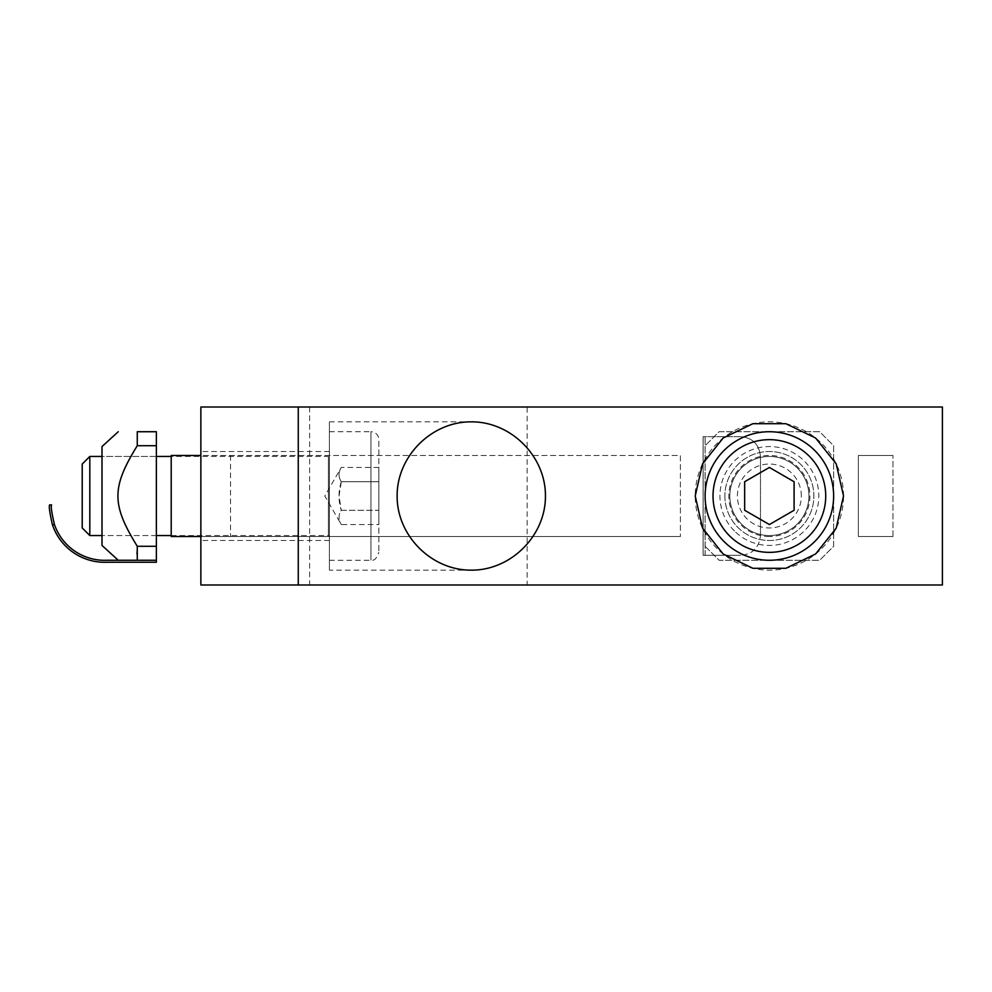 <?xml version="1.0" encoding="UTF-8"?>
<svg xmlns="http://www.w3.org/2000/svg" width="992" height="992" viewBox="0 0 992 992"><rect width="100%" height="100%" fill="white"/><g stroke="black" fill="none" stroke-linecap="round" stroke-linejoin="round"><path stroke-width="0.74" stroke-dasharray="4.96 3.72" d="M52.402 524.669A55.118 55.118 0 0 0 106.95 562.241L156.376 562.241L156.376 560.269L106.95 560.269A53.134 53.134 0 0 1 54.486 524.669L52.402 524.669M49.6 504.903L51.572 504.903C50.728 506.242 51.696 512.839 54.486 524.669M156.376 445.718L156.376 560.269L137.268 560.269C111.476 560.269 111.476 560.269 137.268 560.269C111.476 560.269 111.476 560.269 137.268 560.269L136.611 553.276L137.268 546.282C111.476 504.457 111.476 487.543 137.268 445.718L137.268 431.731L156.376 431.731L156.376 445.718L137.268 445.718M156.376 560.269L137.268 560.269M102.002 446.561L102.002 545.439M156.376 546.282L137.268 546.282M156.376 456.456L102.002 456.456L102.002 535.544L102.002 456.456L156.376 456.456L156.376 535.544L156.376 456.456M740.702 436.678C752.531 437.708 759.128 444.304 760.48 456.456C759.14 444.317 752.556 437.72 740.702 436.678L703.092 436.678L740.702 436.678M760.48 535.544L760.48 456.456L760.48 535.544C759.128 547.696 752.531 554.292 740.702 555.322C752.556 554.28 759.14 547.683 760.48 535.544M740.702 555.322L703.092 555.322L703.13 436.678L703.13 555.322L740.702 555.322M705.114 555.322L705.114 436.678L705.114 555.322M734.415 530.956A49.439 49.439 0 0 1 756.586 448.248A49.439 49.439 0 0 1 817.123 508.797A49.439 49.439 0 0 1 734.415 530.956M705.114 546.282L719.088 560.269L819.665 560.269L833.64 546.282L833.64 445.718L819.665 431.731L719.088 431.731L705.114 445.718L719.088 431.731L819.665 431.731L833.64 445.718L833.64 546.282L819.665 560.269L719.088 560.269L705.114 546.282M808.926 496A39.544 39.544 0 0 0 749.605 461.751A39.544 39.544 0 0 0 749.605 530.249A39.544 39.544 0 0 0 808.926 496A39.544 39.544 0 0 1 749.605 530.249A39.544 39.544 0 0 1 749.605 461.751A39.544 39.544 0 0 1 808.926 496A39.544 39.544 0 0 1 769.383 535.544A39.544 39.544 0 0 1 729.827 496A39.544 39.544 0 0 0 769.383 535.544A39.544 39.544 0 0 0 808.926 496A39.544 39.544 0 0 0 769.383 456.456A39.544 39.544 0 0 0 729.827 496A39.544 39.544 0 0 1 769.383 456.456A39.544 39.544 0 0 1 808.926 496M200.868 455.464L200.868 536.536L200.868 455.464L680.388 455.464L680.388 536.536L680.388 455.464L171.207 455.464L171.207 536.536L200.868 536.536L171.207 536.536L171.207 455.464L200.868 455.464L200.868 536.536L171.207 536.536L171.207 455.464L200.868 455.464L200.868 407.018L942.4 407.018L942.4 584.982L200.868 584.982L200.868 536.536L680.388 536.536L200.868 536.536M892.961 536.536L892.961 455.464L892.961 536.536L858.365 536.536L858.365 455.464L892.961 455.464L858.365 455.464L858.365 536.536L892.961 536.536M230.528 455.464L230.528 536.536M843.535 496A74.152 74.152 0 0 0 732.294 431.78A74.152 74.152 0 0 0 732.294 560.22A74.152 74.152 0 0 0 843.535 496M724.879 496A44.491 44.491 0 0 0 791.628 534.527A44.491 44.491 0 0 0 791.628 457.473A44.491 44.491 0 0 0 724.879 496A44.491 44.491 0 0 0 791.628 534.527A44.491 44.491 0 0 0 791.628 457.473A44.491 44.491 0 0 0 724.879 496M329.406 570.152L329.406 421.848L329.406 570.152L471.287 570.152M329.406 496L329.406 560.269L329.406 496M200.868 496L200.868 451.509L200.868 496M527.149 584.982L309.628 584.982L527.149 584.982L527.149 407.018L309.628 407.018L527.149 407.018M329.406 455.464L329.406 536.536L329.406 455.464A0.992 0.992 0 0 1 328.414 456.456L328.414 535.544L328.414 456.456L171.207 456.456M89.813 456.456L89.813 535.544M82.224 527.967L82.224 464.033M329.406 431.731L370.934 431.731L370.934 560.269L370.934 431.731A7.911 7.911 0 0 1 378.832 439.642L378.832 552.358L378.832 439.642M378.832 510.272L378.832 467.455L378.832 524.545L378.832 510.272L341.273 510.272C338.297 515.022 338.297 519.783 341.273 524.545C338.297 519.783 338.297 515.022 341.273 510.272L378.832 510.272M378.832 467.455L341.273 467.455L324.793 496L341.273 524.545L378.832 524.545M341.273 481.728C338.297 491.238 338.297 500.762 341.273 510.272L339.066 496L341.273 481.728L378.832 481.728L341.273 481.728C338.297 476.978 338.297 472.217 341.273 467.455C338.297 472.217 338.297 476.978 341.273 481.728M705.114 496A64.269 64.269 0 0 1 801.511 440.349A64.269 64.269 0 0 1 801.511 551.651A64.269 64.269 0 0 1 705.114 496M801.338 496A31.967 31.967 0 0 0 753.399 468.311A31.967 31.967 0 0 0 753.399 523.689A31.967 31.967 0 0 0 801.338 496M769.383 467.455L744.657 481.728L744.657 510.272L769.383 524.545L794.096 510.272L794.096 481.728L769.383 467.455M769.383 536.536A40.536 40.536 0 0 1 734.266 475.726A40.536 40.536 0 0 1 804.487 475.726A40.536 40.536 0 0 1 769.383 536.536M156.376 535.544L102.002 535.544L156.376 535.544M703.092 555.322L703.092 436.678M705.064 555.322L705.064 436.678M329.406 421.848L471.287 421.848M329.406 451.509L200.868 451.509M329.406 540.491L200.868 540.491M309.628 407.018L309.628 584.982M171.207 535.544L328.414 535.544L329.406 536.536M329.406 560.269L370.934 560.269C371.963 559.19 374.778 563.282 378.832 552.358"/><path stroke-width="1.49" d="M54.486 524.669A53.134 53.134 0 0 0 106.95 560.269L156.376 560.269L156.376 562.241L106.95 562.241A55.118 55.118 0 0 1 52.402 524.669L54.486 524.669C51.696 512.839 50.728 506.242 51.572 504.903L49.6 504.903C48.782 506.23 49.712 512.827 52.402 524.669C49.712 512.827 48.782 506.23 49.6 504.903M118.259 560.269L102.002 545.439L102.002 446.561L118.259 431.731M156.376 560.269L156.376 431.731L137.268 431.731C111.476 431.731 111.476 431.731 137.268 431.731C111.476 431.731 111.476 431.731 137.268 431.731L137.268 445.718C111.476 487.543 111.476 504.457 137.268 546.282L137.268 560.269M156.376 445.718L137.268 445.718M156.376 546.282L137.268 546.282M200.868 536.536L171.207 536.536L171.207 455.464L200.868 455.464M298.257 407.018L200.868 407.018L200.868 584.982L942.4 584.982L942.4 407.018L298.257 407.018L298.257 584.982M843.535 496L836.182 528.178L815.61 553.97L785.875 568.292L752.878 568.292L723.143 553.97L702.572 528.178L695.218 496L702.572 463.822L723.143 438.03L752.878 423.708L785.875 423.708L815.61 438.03L836.182 463.822L843.535 496M471.287 570.152C431.607 570.45 396.837 535.68 397.135 496C396.837 456.32 431.607 421.55 471.287 421.848C510.954 421.55 545.724 456.32 545.439 496C545.724 535.68 510.954 570.45 471.287 570.152M102.002 535.544L89.813 535.544L89.813 456.456L102.002 456.456M89.813 456.456L82.224 464.033L82.224 527.967L89.813 535.544M769.383 560.269A64.269 64.269 0 0 0 833.64 496A64.269 64.269 0 0 0 769.383 431.731A64.269 64.269 0 0 0 705.114 496A64.269 64.269 0 0 0 769.383 560.269M794.096 481.728L794.096 510.272L769.383 524.545L744.657 510.272L744.657 481.728L769.383 467.455L794.096 481.728M769.383 552.358A56.358 56.358 0 0 1 720.576 467.827A56.358 56.358 0 0 1 818.177 467.827A56.358 56.358 0 0 1 769.383 552.358M171.207 456.456L156.376 456.456M171.207 535.544L156.376 535.544"/></g></svg>
